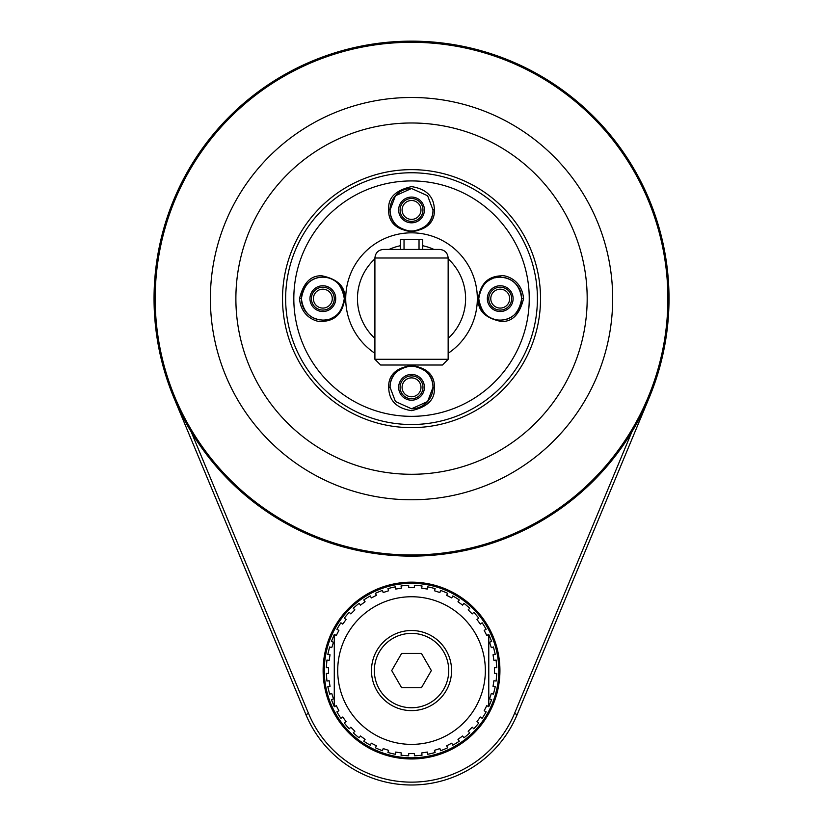 <?xml version="1.0" encoding="UTF-8"?>
<svg xmlns="http://www.w3.org/2000/svg" width="823" height="823" viewBox="0 0 823 823"><rect width="100%" height="100%" fill="white"/><g stroke="black" fill="none" stroke-linecap="round" stroke-linejoin="round"><path stroke-width="1.23" d="M401.377 752.952L401.027 755.175A85.253 85.253 0 0 0 408.671 755.771L408.671 753.529L414.391 753.529L414.391 755.771A85.253 85.253 0 0 0 422.034 755.175L421.685 752.952L427.332 752.057L427.682 754.269A85.253 85.253 0 0 0 435.141 752.489L434.451 750.35L439.894 748.58L440.583 750.72A85.253 85.253 0 0 0 447.671 747.778L446.652 745.782L451.745 743.19L452.763 745.185A85.253 85.253 0 0 0 459.306 741.184L457.979 739.363L462.608 735.999L463.925 737.82A85.253 85.253 0 0 0 469.758 732.84L468.174 731.256L472.217 727.203L473.801 728.787A85.253 85.253 0 0 0 478.78 722.964L476.97 721.648L480.334 717.018L482.144 718.335A85.253 85.253 0 0 0 486.156 711.792L484.161 710.774L486.753 705.681L488.78 706.71L488.78 634.41L486.753 635.449L484.161 630.346L486.156 629.328A85.253 85.253 0 0 0 482.144 622.795L480.334 624.112L476.97 619.482L478.78 618.166A85.253 85.253 0 0 0 473.801 612.333L472.217 613.917L468.174 609.874L469.758 608.29A85.253 85.253 0 0 0 463.925 603.31L462.608 605.121L457.979 601.757L459.306 599.946A85.253 85.253 0 0 0 452.763 595.945L451.745 597.94L446.652 595.338L447.671 593.342A85.253 85.253 0 0 0 440.583 590.41L439.894 592.539L434.451 590.77L435.141 588.64A85.253 85.253 0 0 0 427.682 586.85L427.332 589.062L421.685 588.167L422.034 585.955A85.253 85.253 0 0 0 414.391 585.348L414.391 587.591L408.671 587.591L408.671 585.348A85.253 85.253 0 0 0 401.027 585.955L401.377 588.167L395.729 589.062L395.379 586.85A85.253 85.253 0 0 0 387.921 588.64L388.61 590.77L383.168 592.539L382.479 590.41A85.253 85.253 0 0 0 375.401 593.342L376.409 595.338L371.317 597.94L370.299 595.945A85.253 85.253 0 0 0 363.766 599.946L365.083 601.757L360.453 605.121L359.137 603.31A85.253 85.253 0 0 0 353.304 608.29L354.888 609.874L350.845 613.917L349.261 612.333A85.253 85.253 0 0 0 344.281 618.166L346.092 619.482L342.728 624.112L340.917 622.795A85.253 85.253 0 0 0 336.905 629.328L338.901 630.346L336.309 635.449L334.282 634.41L334.282 706.71L336.309 705.681L338.901 710.774L336.905 711.792A85.253 85.253 0 0 0 340.917 718.335L342.728 717.018L346.092 721.648L344.281 722.964A85.253 85.253 0 0 0 349.261 728.787L350.845 727.203L354.888 731.256L353.304 732.84A85.253 85.253 0 0 0 359.137 737.82L360.453 735.999L365.083 739.363L363.766 741.184A85.253 85.253 0 0 0 370.299 745.185L371.317 743.19L376.409 745.782L375.401 747.778A85.253 85.253 0 0 0 382.479 750.72L383.168 748.58L388.61 750.35L387.921 752.489A85.253 85.253 0 0 0 395.379 754.269L395.729 752.057L401.377 752.952M411.531 596.747A73.813 73.813 0 0 1 475.457 707.471A73.813 73.813 0 0 1 347.604 707.471A73.813 73.813 0 0 1 411.531 596.747M411.531 757.818A87.259 87.259 0 0 0 498.789 670.56A87.259 87.259 0 0 0 411.531 583.301A87.259 87.259 0 0 0 324.272 670.56A87.259 87.259 0 0 0 411.531 757.818M411.531 758.96A88.4 88.4 0 0 0 488.09 626.365A88.4 88.4 0 0 0 334.971 626.365A88.4 88.4 0 0 0 411.531 758.96M631.848 431.9L514.529 713.469A111.578 111.578 0 0 1 308.532 713.469L191.214 431.9M649.213 397.674L517.163 714.58A114.438 114.438 0 0 1 305.899 714.58L173.848 397.674M530.557 70.315L526.823 68.402M602.498 125.919L604.72 128.409L602.498 125.919M494.5 673.42L494.5 667.7L496.742 667.7L496.135 660.056L493.923 660.406L493.028 654.758L495.24 654.408L493.45 646.95L491.321 647.65L489.551 642.207L491.681 641.508L488.78 634.482L488.78 706.638L491.681 699.612L489.551 698.922L491.321 693.48L493.45 694.17L495.24 686.721L493.028 686.372L493.923 680.714L496.135 681.063L496.742 673.42L494.5 673.42M411.531 630.511A40.049 40.049 0 0 1 451.58 670.56A40.049 40.049 0 0 1 411.531 710.619A40.049 40.049 0 0 1 371.482 670.56A40.049 40.049 0 0 1 411.531 630.511M411.531 633.371A37.189 37.189 0 0 1 443.741 689.16A37.189 37.189 0 0 1 379.321 689.16A37.189 37.189 0 0 1 411.531 633.371M401.624 653.4L421.438 653.4L431.355 670.56L421.438 687.73L401.624 687.73L391.707 670.56L401.624 653.4M331.381 641.508L334.282 634.482L334.282 706.638L331.381 699.612L333.51 698.922L331.741 693.48L329.611 694.17L327.821 686.721L330.033 686.372L329.138 680.714L326.926 681.063L326.32 673.42L328.562 673.42L328.562 667.7L326.32 667.7L326.926 660.056L329.138 660.406L330.033 654.758L327.821 654.408L329.611 646.95L331.741 647.65L333.51 642.207L331.381 641.508M424.401 209.947A12.87 12.87 0 0 1 405.091 221.099A12.87 12.87 0 0 1 405.091 198.796A12.87 12.87 0 0 1 424.401 209.947M400.091 209.947A11.44 11.44 0 0 0 417.251 219.854A11.44 11.44 0 0 0 417.251 200.04A11.44 11.44 0 0 0 400.091 209.947M322.842 310.076A11.44 11.44 0 0 0 332.749 292.916A11.44 11.44 0 0 0 312.935 292.916A11.44 11.44 0 0 0 322.842 310.076M422.971 387.324A11.44 11.44 0 0 0 405.811 377.418A11.44 11.44 0 0 0 405.811 397.242A11.44 11.44 0 0 0 422.971 387.324M500.219 287.196A11.44 11.44 0 0 0 490.313 304.356A11.44 11.44 0 0 0 510.137 304.356A11.44 11.44 0 0 0 500.219 287.196M402.087 209.947A9.444 9.444 0 0 0 416.253 218.126A9.444 9.444 0 0 0 416.253 201.769A9.444 9.444 0 0 0 402.087 209.947M322.842 308.08A9.444 9.444 0 0 0 331.021 293.914A9.444 9.444 0 0 0 314.664 293.914A9.444 9.444 0 0 0 322.842 308.08M420.975 387.324A9.444 9.444 0 0 0 406.809 379.146A9.444 9.444 0 0 0 406.809 395.503A9.444 9.444 0 0 0 420.975 387.324M500.219 289.192A9.444 9.444 0 0 0 492.041 303.358A9.444 9.444 0 0 0 508.398 303.358A9.444 9.444 0 0 0 500.219 289.192M398.661 387.324A12.87 12.87 0 0 1 417.971 376.173A12.87 12.87 0 0 1 417.971 398.476A12.87 12.87 0 0 1 398.661 387.324M411.521 408.784A21.46 21.46 0 0 0 432.991 387.324A21.46 21.46 0 0 0 390.946 381.275M432.991 387.324L427.61 401.531L411.531 408.784L395.441 401.521L390.071 387.324C390.02 375.535 397.18 368.375 411.572 365.865C425.882 368.385 433.021 375.545 432.991 387.324L434.318 388.045C435.161 399.412 427.569 406.953 411.521 410.667C396.696 408.28 389.104 400.739 388.744 388.045C386.553 359.034 436.519 359.075 434.318 388.045M523.562 298.636C519.652 314.571 512.112 322.174 500.929 321.423C484.984 317.976 477.453 310.384 478.358 298.636C480.354 283.986 487.885 276.394 500.929 275.849C503.254 274.625 521.813 278.205 523.562 298.636L521.679 298.636C519.2 312.822 512.05 319.982 500.219 320.096C488.399 320.106 481.249 312.956 478.76 298.636C481.239 284.326 488.389 277.176 500.219 277.176C512.698 277.999 519.848 285.149 521.679 298.636M448.154 353.304A65.799 65.799 0 0 0 477.33 298.636A65.799 65.799 0 0 0 380.545 240.583A65.799 65.799 0 0 0 374.907 353.304M299.5 298.636C303.409 282.701 310.95 275.108 322.132 275.849C338.078 279.295 345.609 286.888 344.703 298.636C342.707 313.285 335.177 320.877 322.132 321.423C319.808 322.657 301.249 319.077 299.5 298.636L301.383 298.636C303.862 284.449 311.012 277.289 322.842 277.176C334.663 277.166 341.812 284.316 344.302 298.636C341.823 312.946 334.673 320.096 322.842 320.096C310.364 319.283 303.214 312.123 301.383 298.636M434.318 209.237C436.509 238.238 386.543 238.197 388.744 209.237C387.9 197.859 395.493 190.319 411.541 186.605C426.365 188.992 433.958 196.532 434.318 209.237L432.991 209.947C433.042 221.747 425.882 228.897 411.49 231.407C397.18 228.887 390.04 221.737 390.071 209.947L395.452 195.74L411.531 188.488L427.621 195.751L432.991 209.947M285.653 298.636A125.878 125.878 0 0 1 474.305 189.527A125.878 125.878 0 0 1 474.799 407.467A125.878 125.878 0 0 1 285.653 298.636M411.531 554.98A256.344 256.344 0 0 1 189.537 170.464A256.344 256.344 0 0 1 633.535 170.464A256.344 256.344 0 0 1 411.531 554.98M154.045 298.636A257.486 257.486 0 0 1 411.531 41.15A257.486 257.486 0 0 1 669.017 298.636A257.486 257.486 0 0 1 411.531 556.122A257.486 257.486 0 0 1 154.045 298.636M154.158 291.105L154.148 306.053M154.055 300.92L154.148 291.219M500.929 275.849L500.219 277.176A21.46 21.46 0 0 0 494.983 277.824M492.915 278.462A21.46 21.46 0 0 0 496.074 319.684M500.929 321.423L500.219 320.096A21.46 21.46 0 0 0 521.638 299.984A21.46 21.46 0 0 0 502.915 277.351M500.219 311.516A12.87 12.87 0 0 1 489.068 292.196A12.87 12.87 0 0 1 511.371 292.196A12.87 12.87 0 0 1 500.219 311.516M448.154 338.418A54.071 54.071 0 0 0 448.154 258.854M433.947 249.431A54.071 54.071 0 0 0 422.693 245.727M400.369 245.727A54.071 54.071 0 0 0 389.114 249.431M374.907 258.854A54.071 54.071 0 0 0 374.907 338.418M374.907 359.291L380.638 365.011L442.435 365.011L448.154 359.291L374.907 359.291L374.907 258.011C375.422 252.795 378.282 249.935 383.497 249.431L439.564 249.431C444.78 249.935 447.64 252.795 448.154 258.011L374.907 258.011M448.154 359.291L448.154 258.011M400.369 249.431L404.031 249.431L404.031 239.699L400.369 239.699L400.369 249.431M422.693 249.431L422.693 239.699L404.031 239.699M419.03 249.431L419.03 239.699M402.951 239.699L420.111 239.699M322.132 321.423L322.842 320.096A21.46 21.46 0 0 0 328.079 319.447M330.146 318.81A21.46 21.46 0 0 0 326.988 277.588M322.132 275.849L322.842 277.176A21.46 21.46 0 0 0 301.424 297.288A21.46 21.46 0 0 0 320.157 319.921M322.842 285.766A12.87 12.87 0 0 1 333.994 305.076A12.87 12.87 0 0 1 311.691 305.076A12.87 12.87 0 0 1 322.842 285.766M411.541 188.488A21.46 21.46 0 0 0 390.071 209.947A21.46 21.46 0 0 0 432.116 215.996M305.899 714.58L308.532 713.469M514.529 713.469L517.163 714.58M388.744 388.045L390.071 387.324M293.821 299.171A117.71 117.71 0 0 1 411.263 180.926A117.71 117.71 0 0 1 529.24 298.636A117.71 117.71 0 0 1 411.798 416.345A117.71 117.71 0 0 1 293.821 299.171M540.536 298.636A129.005 129.005 0 0 0 411.582 169.641A129.005 129.005 0 0 0 282.526 298.543A129.005 129.005 0 0 0 411.479 427.641A129.005 129.005 0 0 0 540.536 298.636M587.18 298.636A175.649 175.649 0 0 0 411.593 122.987A175.649 175.649 0 0 0 235.882 298.512A175.649 175.649 0 0 0 411.469 474.285A175.649 175.649 0 0 0 587.18 298.636M210.39 298.502A201.141 201.141 0 0 0 511.978 472.896A201.141 201.141 0 0 0 512.225 124.51A201.141 201.141 0 0 0 210.39 298.502M388.744 209.237L390.071 209.947"/></g></svg>
